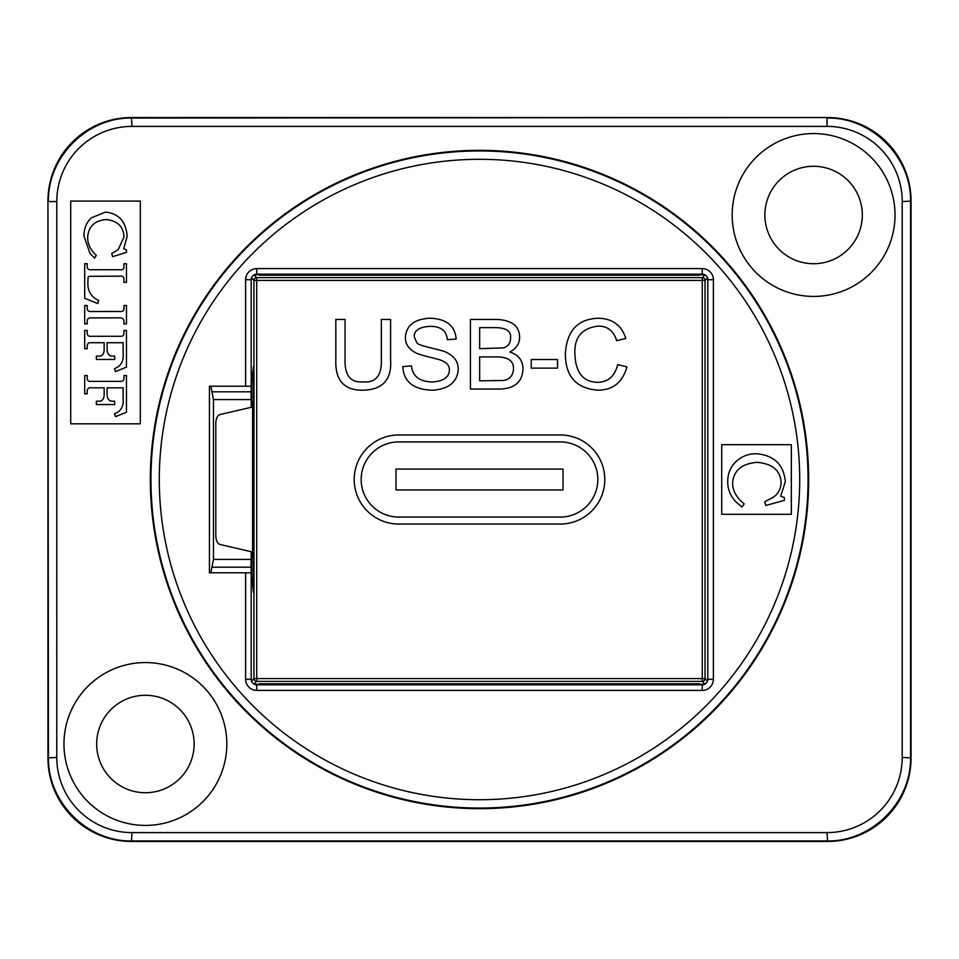<?xml version="1.0" encoding="UTF-8"?>
<svg xmlns="http://www.w3.org/2000/svg" width="959" height="959" viewBox="0 0 959 959"><rect width="100%" height="100%" fill="white"/><g stroke="black" fill="none" stroke-linecap="round" stroke-linejoin="round"><path stroke-width="1.44" d="M563.029 489.941L563.029 469.059L395.971 469.059L395.971 489.941L563.029 489.941M560.236 517.081L398.764 517.081A37.581 37.581 0 0 1 361.171 479.5A37.581 37.581 0 0 1 398.764 441.919L560.236 441.919A37.581 37.581 0 0 1 597.829 479.5A37.581 37.581 0 0 1 560.236 517.081M560.236 434.954A44.546 44.546 0 0 1 604.793 479.5A44.546 44.546 0 0 1 560.236 524.046L398.764 524.046A44.546 44.546 0 0 1 354.207 479.5A44.546 44.546 0 0 1 398.764 434.954L560.236 434.954M259.421 684.27L254.327 684.27M254.015 684.103L256.736 681.381L256.736 678.588L253.955 678.588A2.781 2.781 45 0 0 256.736 681.381L702.264 681.381A2.781 2.781 -45 0 0 705.045 678.588L702.264 678.588L702.264 681.381L704.985 684.103M251.066 567.201L251.066 559.409M251.066 399.591L251.066 391.799M251.498 277.942L253.955 280.412L256.736 280.412L256.736 277.619A2.781 2.781 135 0 0 253.955 280.412L253.955 678.588L251.498 681.058M699.579 274.166L699.579 275.221L259.421 275.221L259.421 274.166M704.985 274.897L702.264 277.619L702.264 280.412L705.045 280.412A2.781 2.781 -135 0 0 702.264 277.619L256.736 277.619L254.015 274.897M704.673 684.27L699.579 684.27M259.421 684.834L259.421 683.779L699.579 683.779L699.579 684.834M254.327 274.73L259.421 274.73L254.327 274.73M699.579 274.73L704.673 274.73L699.579 274.73M252.601 552.012L219.875 544.436C217.381 543.429 216.015 540.528 215.799 535.709L215.799 423.291C216.015 418.472 217.381 415.571 219.875 414.564L252.601 406.988L252.601 552.012L253.464 559.624L253.44 592.242L251.857 578.325L251.726 551.809M251.726 407.191L251.726 397.002L253.524 397.002M253.584 380.831L251.857 380.675L251.726 397.002M251.857 380.675L253.44 366.758L253.464 399.376L252.601 406.988M253.584 578.169L251.857 578.325M626.934 366.913L617.704 364.588C614.803 376.36 608.006 382.269 597.325 382.305C582.952 381.922 575.472 372.368 574.885 353.655C574.189 337.34 581.909 328.158 598.068 326.12C607.323 325.904 613.532 330.759 616.697 340.661L625.771 338.479C621.696 325.329 612.537 318.568 598.284 318.22C577.774 318.951 566.805 330.783 565.39 353.703C565.342 376.407 576.251 388.575 598.128 390.205C613.029 390.013 622.631 382.245 626.934 366.913M470.425 319.431L470.425 389.042L496.954 389.042C513.652 389.462 522.331 382.749 523.003 368.879C522.859 360.428 518.471 354.806 509.84 352.013C516.386 348.441 519.646 343.526 519.61 337.256C519.466 326.012 511.77 320.066 496.534 319.431L470.425 319.431M479.656 348.668L479.656 327.654L493.561 327.654C505.896 327.403 511.555 330.951 510.536 338.323C510.524 343.238 508.162 346.427 503.475 347.877L479.656 348.668M479.656 380.819L479.656 356.892L495.731 356.892C507.755 356.7 513.676 360.68 513.509 368.831C513.065 375.7 509.649 379.584 503.271 380.495L479.656 380.819M390.589 319.431L381.358 319.431L381.358 359.601C381.85 375.724 375.592 383.156 362.574 381.874C350.455 382.701 344.617 375.269 345.06 359.601L345.06 319.431L335.83 319.431L335.83 359.649C335.003 380.387 344.185 390.577 363.365 390.205C382.881 389.618 391.955 379.44 390.589 359.649L390.589 319.431M411.483 365.906L402.792 366.65C403.679 381.826 413.581 389.678 432.497 390.205C448.728 389.066 457.311 382.114 458.222 369.359C458.318 361.855 454.374 356.197 446.391 352.385C442.435 349.915 418.927 346.091 416.949 342.986L414.24 336.789C414.012 330.435 419.371 326.947 430.315 326.336C440.912 326.372 446.594 330.819 447.35 339.702L456.16 339.007C455.093 325.736 446.367 318.808 429.944 318.22C414.408 319.011 406.22 325.413 405.381 337.424C405.345 343.909 408.642 348.956 415.259 352.54C419.107 355.154 438.754 359.002 441.2 360.344C446.858 362.514 449.579 365.787 449.363 370.15C449.112 377.402 443.346 381.346 432.065 381.982C419.371 381.526 412.502 376.168 411.483 365.906M531.226 359.541L531.226 368.136L557.539 368.136L557.539 359.541L531.226 359.541M702.24 684.834L256.76 684.834A5.574 5.574 0 0 1 251.198 679.272L251.198 572.799L209.434 572.799L209.434 386.201L251.198 386.201L251.198 279.728A5.574 5.574 0 0 1 256.76 274.166L702.24 274.166A5.574 5.574 0 0 1 707.802 279.728L707.802 679.272A5.574 5.574 0 0 1 702.24 684.834L702.24 690.408A11.136 11.136 0 0 0 713.376 679.272L713.376 279.728A11.136 11.136 0 0 0 702.24 268.592L256.76 268.592A11.136 11.136 0 0 0 245.624 279.728L245.624 386.201M721.719 444.7L791.331 444.7L791.331 514.3L721.719 514.3L721.719 444.7M479.5 808.665A329.165 329.165 0 0 1 194.437 314.924A329.165 329.165 0 0 1 764.563 314.924A329.165 329.165 0 0 1 479.5 808.665M765.821 505.453L784.366 500.382L784.366 497.505L780.686 496.247L785.313 481.742C783.755 464.624 774.105 455.285 756.351 453.727C749.015 453.727 742.686 455.957 737.351 460.416C730.95 465.834 727.737 472.859 727.737 481.478C727.665 489.126 730.35 495.875 735.781 501.725L741.978 507.071L744.184 503.883C736.668 497.865 732.796 491.044 732.592 483.408C733.419 470.665 741.595 463.641 757.107 462.346C772.379 463.7 780.374 470.389 781.094 482.413C780.902 488.694 778.336 493.621 773.41 497.194L764.791 501.725L765.821 505.453M245.624 572.799L245.624 679.272L251.198 679.272A5.574 5.562 45 0 0 256.76 684.834L256.76 690.408L702.24 690.408M56.785 757.43L47.95 757.922L47.95 201.078L48.441 757.43C47.506 802.084 87.317 841.894 131.958 840.959L827.042 840.959C871.683 841.894 911.494 802.084 910.559 757.43L910.559 201.57C911.494 156.916 871.683 117.106 827.042 118.041L827.042 126.396A75.174 75.174 -45 0 1 902.215 201.57L902.215 757.43A75.174 75.174 45 0 1 827.042 832.604L131.958 832.604A75.174 75.174 135 0 1 56.785 757.43L56.785 201.57A75.174 75.174 -135 0 1 131.958 126.396L827.042 126.396M131.958 126.396L131.467 117.549A83.529 83.529 -135 0 0 47.95 201.078M131.467 117.549L827.533 117.549L131.958 118.041C87.317 117.106 47.506 156.916 48.441 201.57L56.785 201.57M902.215 201.57L911.05 201.078A83.529 83.529 -45 0 0 827.533 117.549M911.05 201.078L911.05 757.922L902.215 757.43M827.042 832.604L827.533 841.451A83.529 83.529 45 0 0 911.05 757.922M827.533 841.451L131.467 841.451L131.958 832.604M47.95 757.922A83.529 83.529 135 0 0 131.467 841.451M251.198 386.201L251.198 391.799L211.915 391.799L213.461 399.591L251.198 399.591L251.198 407.311M251.198 572.799L251.198 567.201L211.915 567.201L213.461 559.409L251.198 559.409L251.198 551.689M211.915 567.201L210.788 572.799M210.788 386.201L211.915 391.799M213.461 399.591L213.461 559.409M70.714 201.078L140.314 201.078L140.314 423.818L70.714 423.818L70.714 201.078M145.396 662.561A81.443 81.443 0 0 1 215.919 784.714A81.443 81.443 0 0 1 74.874 784.714A81.443 81.443 0 0 1 145.396 662.561M813.604 133.565A81.443 81.443 0 0 1 884.126 255.717A81.443 81.443 0 0 1 743.081 255.717A81.443 81.443 0 0 1 813.604 133.565M115.476 371.589L126.456 367.141L126.456 330.423L123.939 330.423L123.939 332.042C124.286 335.194 122.92 336.609 119.863 336.285L91.465 336.285C88.24 336.705 86.825 335.147 87.221 331.61L87.221 330.423L84.692 330.423L84.692 348.716L87.221 348.716L87.221 347.434C86.945 343.945 88.252 342.375 91.165 342.723L104.159 342.723L104.159 347.937C104.423 353.847 102.361 356.568 97.998 356.089L96.38 356.089L96.38 359.457L114.708 359.457L114.708 356.089L113.594 356.089C108.978 356.556 106.809 353.679 107.096 347.434L107.096 342.723L123.124 342.723L123.124 353.056C123.843 361.159 120.966 366.338 114.505 368.592L115.476 371.589M123.939 282.306L126.456 282.306L126.456 263.677L123.939 263.677L123.939 265.187C124.442 268.748 123.016 270.258 119.659 269.743L91.261 269.743C88.216 270.114 86.861 268.604 87.221 265.187L87.221 263.677L84.692 263.677L84.692 298.225L97.77 303.583L98.669 300.527C91.141 296.906 87.545 290.937 87.892 282.605L88.06 277.247L88.839 276.336L120.402 276.168C123.004 275.82 124.19 277.295 123.939 280.579L123.939 282.306M112.551 256.7L126.456 252.361L126.456 249.867L123.699 248.753L127.163 236.262C126.001 221.517 118.76 213.473 105.442 212.107L91.201 217.909C86.394 222.548 83.984 228.602 83.984 236.058L90.014 253.5L94.665 258.115L96.32 255.358C90.685 250.191 87.784 244.305 87.629 237.712C88.252 226.72 94.378 220.666 106.017 219.551C117.466 220.726 123.459 226.492 123.999 236.861L118.245 249.592L111.771 253.5L112.551 256.7M123.939 323.89L126.456 323.89L126.456 305.501L123.939 305.501L123.939 307.024C124.442 310.392 122.896 311.891 119.288 311.495L91.74 311.495C88.324 311.891 86.813 310.392 87.221 307.024L87.221 305.501L84.692 305.501L84.692 323.89L87.221 323.89L87.221 322.476C86.861 319.107 88.36 317.573 91.74 317.861L118.64 317.861C122.62 317.561 124.382 319.095 123.939 322.476L123.939 323.89M115.476 416.686L126.456 412.238L126.456 375.52L123.939 375.52L123.939 377.139C124.286 380.291 122.92 381.706 119.863 381.382L91.465 381.382C88.24 381.802 86.825 380.243 87.221 376.707L87.221 375.52L84.692 375.52L84.692 393.813L87.221 393.813L87.221 392.531C86.945 389.042 88.252 387.472 91.165 387.82L104.159 387.82L104.159 393.034C104.423 398.944 102.361 401.665 97.998 401.186L96.38 401.186L96.38 404.554L114.708 404.554L114.708 401.186L113.594 401.186C108.978 401.653 106.809 398.776 107.096 392.531L107.096 387.82L123.124 387.82L123.124 398.153C123.843 406.256 120.966 411.435 114.505 413.689L115.476 416.686M145.396 695.275A48.729 48.729 0 0 0 96.679 744.004A48.729 48.729 0 0 0 145.396 792.721A48.729 48.729 0 0 0 194.126 744.004A48.729 48.729 0 0 0 145.396 695.275M813.604 166.279A48.729 48.729 0 0 0 764.874 214.996A48.729 48.729 0 0 0 813.604 263.725A48.729 48.729 0 0 0 862.321 214.996A48.729 48.729 0 0 0 813.604 166.279M707.502 681.058L705.045 678.588L705.045 280.412L707.502 277.942M702.264 678.588L256.736 678.588L256.736 280.412L702.264 280.412L702.264 678.588M253.524 561.998L251.726 561.998M479.5 159.302A320.198 320.198 0 0 1 756.807 639.605A320.198 320.198 0 0 1 202.193 639.605A320.198 320.198 0 0 1 479.5 159.302M245.624 679.272A11.136 11.136 0 0 0 256.76 690.408M479.5 150.947A328.553 328.553 0 0 0 150.947 479.5A328.553 328.553 0 0 0 479.5 808.053A328.553 328.553 0 0 0 808.053 479.5A328.553 328.553 0 0 0 479.5 150.947M251.198 279.728L245.624 279.728M256.76 274.166L256.76 268.592M702.24 274.166L702.24 268.592M707.802 279.728L713.376 279.728M707.802 679.272L713.376 679.272"/></g></svg>

